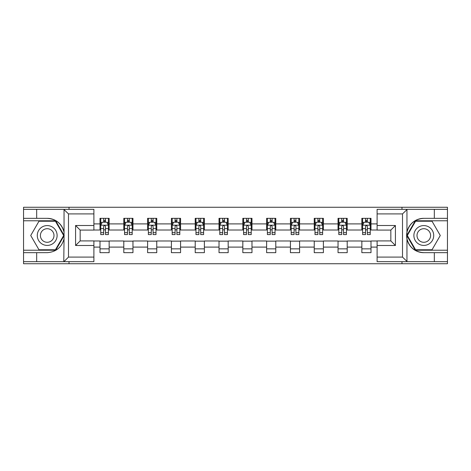 <?xml version="1.0" encoding="UTF-8"?>
<svg xmlns="http://www.w3.org/2000/svg" width="471" height="471" viewBox="0 0 471 471"><rect width="100%" height="100%" fill="white"/><g stroke="black" fill="none" stroke-linecap="round" stroke-linejoin="round"><path stroke-width="0.71" d="M93.894 213.911L68.489 213.911L63.773 209.33L93.894 209.33L93.894 230.084L80.164 230.084L80.164 240.916L93.894 240.916L93.894 261.67L63.773 261.67L64.044 238.821C61.677 247.387 56.067 252.003 47.2 252.668L23.55 252.668L23.55 263.731L447.45 263.731L447.45 220.775L415.298 220.775L406.797 235.5L415.298 250.225L447.45 250.225M423.8 218.332C414.933 218.997 409.323 223.613 406.956 232.179L406.956 238.821C409.323 247.387 414.933 252.003 423.8 252.668A17.168 17.168 0 0 1 406.632 235.5A17.168 17.168 0 0 1 423.8 218.332L447.45 218.332L447.45 207.269L401.975 207.269L401.975 209.33M401.975 207.269L23.55 207.269L23.55 250.225L55.702 250.225L64.203 235.5L55.702 220.775L23.55 220.775M401.975 261.67L401.975 263.731M69.025 263.731L69.025 261.67M69.025 209.33L69.025 207.269M377.106 230.007L371.001 230.007L371.001 218.332L361.846 218.332L361.846 223.902L347.198 223.902L347.198 218.332L338.043 218.332L338.043 223.902L323.394 223.902L323.394 218.332L314.239 218.332L314.239 223.902L299.591 223.902L299.591 218.332L290.43 218.332L290.43 223.902L275.782 223.902L275.782 218.332L266.627 218.332L266.627 223.902L251.979 223.902L251.979 218.332L242.824 218.332L242.824 223.902L228.176 223.902L228.176 218.332L219.021 218.332L219.021 223.902L204.373 223.902L204.373 218.332L195.218 218.332L195.218 223.902L180.57 223.902L180.57 218.332L171.409 218.332L171.409 223.902L156.761 223.902L156.761 218.332L147.606 218.332L147.606 223.902L132.957 223.902L132.957 218.332L123.802 218.332L123.802 223.902L109.154 223.902L109.154 218.332L99.999 218.332L99.999 223.902L93.894 223.902M371.001 223.902L377.106 223.902M377.106 247.098L371.001 247.098L371.001 252.668L361.846 252.668L361.846 247.098L347.198 247.098L347.198 252.668L338.043 252.668L338.043 247.098L323.394 247.098L323.394 252.668L314.239 252.668L314.239 247.098L299.591 247.098L299.591 252.668L290.43 252.668L290.43 247.098L275.782 247.098L275.782 252.668L266.627 252.668L266.627 247.098L251.979 247.098L251.979 252.668L242.824 252.668L242.824 247.098L228.176 247.098L228.176 252.668L219.021 252.668L219.021 247.098L204.373 247.098L204.373 252.668L195.218 252.668L195.218 247.098L180.57 247.098L180.57 252.668L171.409 252.668L171.409 247.098L156.761 247.098L156.761 252.668L147.606 252.668L147.606 247.098L132.957 247.098L132.957 252.668L123.802 252.668L123.802 247.098L109.154 247.098L109.154 252.668L99.999 252.668L99.999 247.098L93.894 247.098M361.846 223.902L361.846 230.007L347.198 230.007L347.198 223.902M347.198 247.098L347.198 240.993L361.846 240.993L361.846 247.098M338.043 223.902L338.043 230.007L323.394 230.007L323.394 223.902M323.394 247.098L323.394 240.993L338.043 240.993L338.043 247.098M314.239 223.902L314.239 230.007L299.591 230.007L299.591 223.902M299.591 247.098L299.591 240.993L314.239 240.993L314.239 247.098M290.43 223.902L290.43 230.007L275.782 230.007L275.782 223.902M275.782 247.098L275.782 240.993L290.43 240.993L290.43 247.098M266.627 223.902L266.627 230.007L251.979 230.007L251.979 223.902M251.979 247.098L251.979 240.993L266.627 240.993L266.627 247.098M242.824 223.902L242.824 230.007L228.176 230.007L228.176 223.902M228.176 247.098L228.176 240.993L242.824 240.993L242.824 247.098M219.021 223.902L219.021 230.007L204.373 230.007L204.373 223.902M204.373 247.098L204.373 240.993L219.021 240.993L219.021 247.098M195.218 223.902L195.218 230.007L180.57 230.007L180.57 223.902M180.57 247.098L180.57 240.993L195.218 240.993L195.218 247.098M171.409 223.902L171.409 230.007L156.761 230.007L156.761 223.902M156.761 247.098L156.761 240.993L171.409 240.993L171.409 247.098M147.606 223.902L147.606 230.007L132.957 230.007L132.957 223.902M132.957 247.098L132.957 240.993L147.606 240.993L147.606 247.098M123.802 223.902L123.802 230.007L109.154 230.007L109.154 223.902M109.154 247.098L109.154 240.993L123.802 240.993L123.802 247.098M99.999 223.902L99.999 230.007L93.894 230.007M93.894 240.993L99.999 240.993L99.999 247.098M371.001 247.098L371.001 240.993L377.106 240.993M99.999 222.147L100.759 222.147M103.661 222.147L105.492 222.147M108.389 222.147L109.154 222.147M99.999 229.854L100.759 229.854M103.661 229.854L105.492 229.854M108.389 229.854L109.154 229.854M99.999 241.146L109.154 241.146M99.999 248.853L109.154 248.853M123.802 241.146L132.957 241.146M123.802 248.853L132.957 248.853M123.802 222.147L124.568 222.147M127.464 222.147L129.295 222.147M132.198 222.147L132.957 222.147M123.802 229.854L124.568 229.854M127.464 229.854L129.295 229.854M132.198 229.854L132.957 229.854M147.606 241.146L156.761 241.146M147.606 248.853L156.761 248.853M147.606 222.147L148.371 222.147M151.268 222.147L153.099 222.147M156.001 222.147L156.761 222.147M147.606 229.854L148.371 229.854M151.268 229.854L153.099 229.854M156.001 229.854L156.761 229.854M171.409 241.146L180.57 241.146M171.409 248.853L180.57 248.853M171.409 222.147L172.174 222.147M175.077 222.147L176.908 222.147M179.804 222.147L180.57 222.147M171.409 229.854L172.174 229.854M175.077 229.854L176.908 229.854M179.804 229.854L180.57 229.854M195.218 241.146L204.373 241.146M195.218 248.853L204.373 248.853M195.218 222.147L195.977 222.147M198.88 222.147L200.711 222.147M203.607 222.147L204.373 222.147M195.218 229.854L195.977 229.854M198.88 229.854L200.711 229.854M203.607 229.854L204.373 229.854M219.021 241.146L228.176 241.146M219.021 248.853L228.176 248.853M219.021 222.147L219.78 222.147M222.683 222.147L224.514 222.147M227.411 222.147L228.176 222.147M219.021 229.854L219.78 229.854M222.683 229.854L224.514 229.854M227.411 229.854L228.176 229.854M242.824 241.146L251.979 241.146M242.824 248.853L251.979 248.853M242.824 222.147L243.589 222.147M246.486 222.147L248.317 222.147M251.22 222.147L251.979 222.147M242.824 229.854L243.589 229.854M246.486 229.854L248.317 229.854M251.22 229.854L251.979 229.854M266.627 241.146L275.782 241.146M266.627 248.853L275.782 248.853M266.627 222.147L267.393 222.147M270.289 222.147L272.12 222.147M275.023 222.147L275.782 222.147M266.627 229.854L267.393 229.854M270.289 229.854L272.12 229.854M275.023 229.854L275.782 229.854M290.43 241.146L299.591 241.146M290.43 248.853L299.591 248.853M290.43 222.147L291.196 222.147M294.092 222.147L295.923 222.147M298.826 222.147L299.591 222.147M290.43 229.854L291.196 229.854M294.092 229.854L295.923 229.854M298.826 229.854L299.591 229.854M314.239 241.146L323.394 241.146M314.239 248.853L323.394 248.853M314.239 222.147L314.999 222.147M317.901 222.147L319.732 222.147M322.629 222.147L323.394 222.147M314.239 229.854L314.999 229.854M317.901 229.854L319.732 229.854M322.629 229.854L323.394 229.854M338.043 241.146L347.198 241.146M338.043 248.853L347.198 248.853M338.043 222.147L338.802 222.147M341.705 222.147L343.536 222.147M346.432 222.147L347.198 222.147M338.043 229.854L338.802 229.854M341.705 229.854L343.536 229.854M346.432 229.854L347.198 229.854M361.846 241.146L371.001 241.146M361.846 248.853L371.001 248.853M361.846 222.147L362.611 222.147M365.508 222.147L367.339 222.147M370.241 222.147L371.001 222.147M361.846 229.854L362.611 229.854M365.508 229.854L367.339 229.854M370.241 229.854L371.001 229.854M105.492 220.316L103.661 220.316M108.389 232.674L105.492 232.674L105.492 234.582L108.389 234.582L108.389 225.273L106.864 222.224L102.289 222.224L100.759 225.273L100.759 234.582L103.661 234.582L103.661 232.674L100.759 232.674M100.759 225.273L100.759 218.332M108.389 225.273L108.389 218.332M103.661 222.224L103.661 218.332M105.492 218.332L105.492 222.224M105.492 232.674L105.492 226.421C104.88 225.244 104.274 225.244 103.661 226.421L103.661 232.674M52.163 226.91A9.92 9.92 0 0 0 38.61 230.543A9.92 9.92 0 0 0 42.243 244.09A9.92 9.92 0 0 0 55.79 240.457A9.92 9.92 0 0 0 52.163 226.91M50.597 229.618A6.788 6.788 0 0 0 41.318 232.103A6.788 6.788 0 0 0 43.809 241.382A6.788 6.788 0 0 0 53.082 238.897A6.788 6.788 0 0 0 50.597 229.618M55.437 249.765L38.963 249.765L30.727 235.5L38.963 221.235L55.437 221.235L63.673 235.5L55.437 249.765M428.757 226.91A9.92 9.92 0 0 0 415.21 230.543A9.92 9.92 0 0 0 418.837 244.09A9.92 9.92 0 0 0 432.39 240.457A9.92 9.92 0 0 0 428.757 226.91M427.191 229.618A6.788 6.788 0 0 0 417.918 232.103A6.788 6.788 0 0 0 420.403 241.382A6.788 6.788 0 0 0 429.682 238.897A6.788 6.788 0 0 0 427.191 229.618M432.037 249.765L415.563 249.765L407.327 235.5L415.563 221.235L432.037 221.235L440.273 235.5L432.037 249.765M36.673 252.668L36.673 261.67L23.55 261.67M63.773 261.67L36.673 261.67M23.55 252.668L23.55 250.225M63.773 209.33L36.673 209.33L36.673 218.332L23.55 218.332M36.673 209.33L23.55 209.33M47.2 218.332A17.168 17.168 0 0 1 64.044 232.179C61.677 223.613 56.067 218.997 47.2 218.332L36.673 218.332M64.044 238.821L64.044 209.465M80.164 230.084L75.584 225.503L93.894 225.503M93.894 245.497L75.584 245.497L80.164 240.916M64.044 261.535L68.489 257.089L93.894 257.089M407.227 209.33L402.511 213.911L377.106 213.911L377.106 209.33L447.45 209.33M434.327 218.332L434.327 209.33M377.106 257.089L402.511 257.089L407.227 261.67L377.106 261.67L377.106 240.916L390.836 240.916L390.836 230.084L377.106 230.084L377.106 213.911M447.45 218.332L447.45 220.775M407.227 261.67L434.327 261.67L434.327 252.668L447.45 252.668M434.327 261.67L447.45 261.67M423.8 252.668L434.327 252.668M390.836 240.916L395.416 245.497L377.106 245.497M377.106 225.503L395.416 225.503L390.836 230.084M129.295 220.316L127.464 220.316M132.198 232.674L129.295 232.674L129.295 234.582L132.198 234.582L132.198 225.273L130.667 222.224L126.093 222.224L124.568 225.273L124.568 234.582L127.464 234.582L127.464 232.674L124.568 232.674M124.568 225.273L124.568 218.332M132.198 225.273L132.198 218.332M127.464 222.224L127.464 218.332M129.295 218.332L129.295 222.224M129.295 232.674L129.295 226.421C128.689 225.244 128.077 225.244 127.464 226.421L127.464 232.674M153.099 220.316L151.268 220.316M156.001 232.674L153.099 232.674L153.099 234.582L156.001 234.582L156.001 225.273L154.476 222.224L149.896 222.224L148.371 225.273L148.371 234.582L151.268 234.582L151.268 232.674L148.371 232.674M148.371 225.273L148.371 218.332M156.001 225.273L156.001 218.332M151.268 222.224L151.268 218.332M153.099 218.332L153.099 222.224M153.099 232.674L153.099 226.421C152.492 225.244 151.88 225.244 151.268 226.421L151.268 232.674M176.908 220.316L175.077 220.316M179.804 232.674L176.908 232.674L176.908 234.582L179.804 234.582L179.804 225.273L178.279 222.224L173.699 222.224L172.174 225.273L172.174 234.582L175.077 234.582L175.077 232.674L172.174 232.674M172.174 225.273L172.174 218.332M179.804 225.273L179.804 218.332M175.077 222.224L175.077 218.332M176.908 218.332L176.908 222.224M176.908 232.674L176.908 226.421C176.295 225.244 175.683 225.244 175.077 226.421L175.077 232.674M200.711 220.316L198.88 220.316M203.607 232.674L200.711 232.674L200.711 234.582L203.607 234.582L203.607 225.273L202.083 222.224L197.502 222.224L195.977 225.273L195.977 234.582L198.88 234.582L198.88 232.674L195.977 232.674M195.977 225.273L195.977 218.332M203.607 225.273L203.607 218.332M198.88 222.224L198.88 218.332M200.711 218.332L200.711 222.224M200.711 232.674L200.711 226.421C200.098 225.244 199.492 225.244 198.88 226.421L198.88 232.674M224.514 220.316L222.683 220.316M227.411 232.674L224.514 232.674L224.514 234.582L227.411 234.582L227.411 225.273L225.886 222.224L221.311 222.224L219.78 225.273L219.78 234.582L222.683 234.582L222.683 232.674L219.78 232.674M219.78 225.273L219.78 218.332M227.411 225.273L227.411 218.332M222.683 222.224L222.683 218.332M224.514 218.332L224.514 222.224M224.514 232.674L224.514 226.421C223.902 225.244 223.295 225.244 222.683 226.421L222.683 232.674M248.317 220.316L246.486 220.316M251.22 232.674L248.317 232.674L248.317 234.582L251.22 234.582L251.22 225.273L249.689 222.224L245.114 222.224L243.589 225.273L243.589 234.582L246.486 234.582L246.486 232.674L243.589 232.674M243.589 225.273L243.589 218.332M251.22 225.273L251.22 218.332M246.486 222.224L246.486 218.332M248.317 218.332L248.317 222.224M248.317 232.674L248.317 226.421C247.711 225.244 247.098 225.244 246.486 226.421L246.486 232.674M272.12 220.316L270.289 220.316M275.023 232.674L272.12 232.674L272.12 234.582L275.023 234.582L275.023 225.273L273.498 222.224L268.917 222.224L267.393 225.273L267.393 234.582L270.289 234.582L270.289 232.674L267.393 232.674M267.393 225.273L267.393 218.332M275.023 225.273L275.023 218.332M270.289 222.224L270.289 218.332M272.12 218.332L272.12 222.224M272.12 232.674L272.12 226.421C271.514 225.244 270.902 225.244 270.289 226.421L270.289 232.674M295.923 220.316L294.092 220.316M298.826 232.674L295.923 232.674L295.923 234.582L298.826 234.582L298.826 225.273L297.301 222.224L292.721 222.224L291.196 225.273L291.196 234.582L294.092 234.582L294.092 232.674L291.196 232.674M291.196 225.273L291.196 218.332M298.826 225.273L298.826 218.332M294.092 222.224L294.092 218.332M295.923 218.332L295.923 222.224M295.923 232.674L295.923 226.421C295.317 225.244 294.705 225.244 294.092 226.421L294.092 232.674M319.732 220.316L317.901 220.316M322.629 232.674L319.732 232.674L319.732 234.582L322.629 234.582L322.629 225.273L321.104 222.224L316.524 222.224L314.999 225.273L314.999 234.582L317.901 234.582L317.901 232.674L314.999 232.674M314.999 225.273L314.999 218.332M322.629 225.273L322.629 218.332M317.901 222.224L317.901 218.332M319.732 218.332L319.732 222.224M319.732 232.674L319.732 226.421C319.12 225.244 318.508 225.244 317.901 226.421L317.901 232.674M343.536 220.316L341.705 220.316M346.432 232.674L343.536 232.674L343.536 234.582L346.432 234.582L346.432 225.273L344.907 222.224L340.333 222.224L338.802 225.273L338.802 234.582L341.705 234.582L341.705 232.674L338.802 232.674M338.802 225.273L338.802 218.332M346.432 225.273L346.432 218.332M341.705 222.224L341.705 218.332M343.536 218.332L343.536 222.224M343.536 232.674L343.536 226.421C342.923 225.244 342.317 225.244 341.705 226.421L341.705 232.674M367.339 220.316L365.508 220.316M370.241 232.674L367.339 232.674L367.339 234.582L370.241 234.582L370.241 225.273L368.711 222.224L364.136 222.224L362.611 225.273L362.611 234.582L365.508 234.582L365.508 232.674L362.611 232.674M362.611 225.273L362.611 218.332M370.241 225.273L370.241 218.332M365.508 222.224L365.508 218.332M367.339 218.332L367.339 222.224M367.339 232.674L367.339 226.421C366.732 225.244 366.12 225.244 365.508 226.421L365.508 232.674M108.354 225.203L100.8 225.203M100.759 222.406L102.195 222.406M106.958 222.406L108.389 222.406M103.661 228.582L100.759 228.582M108.389 228.582L105.492 228.582M105.492 221.288L103.661 221.288M68.489 213.911L68.489 257.089M75.584 245.497L75.584 225.503M406.956 209.465L406.956 232.179M406.956 238.821L406.956 261.535M402.511 257.089L402.511 213.911M395.416 225.503L395.416 245.497M132.157 225.203L124.603 225.203M124.568 222.406L125.998 222.406M130.761 222.406L132.198 222.406M127.464 228.582L124.568 228.582M132.198 228.582L129.295 228.582M129.295 221.288L127.464 221.288M155.96 225.203L148.406 225.203M148.371 222.406L149.802 222.406M154.565 222.406L156.001 222.406M151.268 228.582L148.371 228.582M156.001 228.582L153.099 228.582M153.099 221.288L151.268 221.288M179.763 225.203L172.215 225.203M172.174 222.406L173.611 222.406M178.368 222.406L179.804 222.406M175.077 228.582L172.174 228.582M179.804 228.582L176.908 228.582M176.908 221.288L175.077 221.288M203.572 225.203L196.018 225.203M195.977 222.406L197.414 222.406M202.177 222.406L203.607 222.406M198.88 228.582L195.977 228.582M203.607 228.582L200.711 228.582M200.711 221.288L198.88 221.288M227.375 225.203L219.822 225.203M219.78 222.406L221.217 222.406M225.98 222.406L227.411 222.406M222.683 228.582L219.78 228.582M227.411 228.582L224.514 228.582M224.514 221.288L222.683 221.288M251.178 225.203L243.625 225.203M243.589 222.406L245.02 222.406M249.783 222.406L251.22 222.406M246.486 228.582L243.589 228.582M251.22 228.582L248.317 228.582M248.317 221.288L246.486 221.288M274.982 225.203L267.428 225.203M267.393 222.406L268.823 222.406M273.586 222.406L275.023 222.406M270.289 228.582L267.393 228.582M275.023 228.582L272.12 228.582M272.12 221.288L270.289 221.288M298.785 225.203L291.237 225.203M291.196 222.406L292.632 222.406M297.389 222.406L298.826 222.406M294.092 228.582L291.196 228.582M298.826 228.582L295.923 228.582M295.923 221.288L294.092 221.288M322.594 225.203L315.04 225.203M314.999 222.406L316.435 222.406M321.198 222.406L322.629 222.406M317.901 228.582L314.999 228.582M322.629 228.582L319.732 228.582M319.732 221.288L317.901 221.288M346.397 225.203L338.843 225.203M338.802 222.406L340.239 222.406M345.002 222.406L346.432 222.406M341.705 228.582L338.802 228.582M346.432 228.582L343.536 228.582M343.536 221.288L341.705 221.288M370.2 225.203L362.646 225.203M362.611 222.406L364.042 222.406M368.805 222.406L370.241 222.406M365.508 228.582L362.611 228.582M370.241 228.582L367.339 228.582M367.339 221.288L365.508 221.288"/></g></svg>
